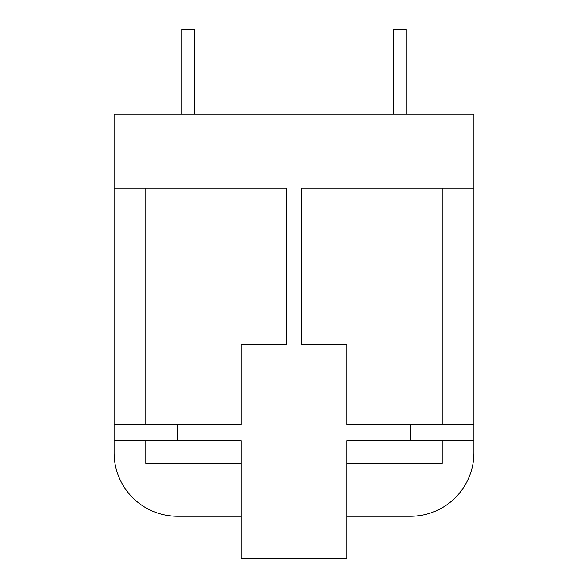 <?xml version="1.0" encoding="UTF-8"?>
<svg xmlns="http://www.w3.org/2000/svg" width="588" height="588" viewBox="0 0 588 588"><rect width="100%" height="100%" fill="white"/><g stroke="black" fill="none" stroke-linecap="round" stroke-linejoin="round"><path stroke-width="0.88" d="M442.176 424.47L442.176 188.16M346.92 463.344L442.176 463.344L442.176 440.64M473.928 424.47L346.92 424.47L346.92 344.531L301.409 344.531L301.409 188.16L473.928 188.16L473.928 452.76A63.504 63.504 0 0 1 410.424 516.264L346.92 516.264M473.928 188.16L473.928 114.072L114.072 114.072L114.072 188.16L286.591 188.16L286.591 344.531L241.08 344.531L241.08 424.47L114.072 424.47L114.072 452.76A63.504 63.504 0 0 0 177.576 516.264L241.08 516.264M473.928 440.64L346.92 440.64L346.92 558.6L241.08 558.6L241.08 440.64L114.072 440.64L114.072 452.76M114.072 188.16L114.072 424.47M145.824 188.16L145.824 424.47M145.824 440.64L145.824 463.344L241.08 463.344M393.49 114.072L393.49 29.4L406.19 29.4L406.19 114.072M181.81 114.072L181.81 29.4L194.51 29.4L194.51 114.072M177.576 440.64L177.576 424.47M410.424 424.47L410.424 440.64"/></g></svg>
